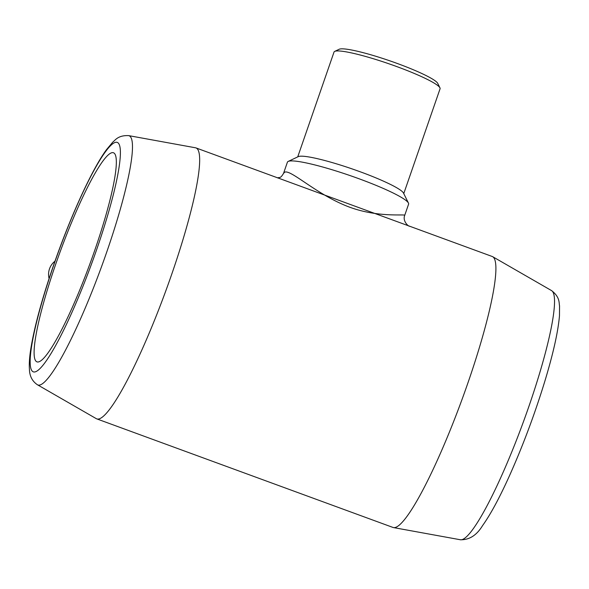 <?xml version="1.0" encoding="UTF-8"?>
<svg xmlns="http://www.w3.org/2000/svg" width="589" height="589" viewBox="0 0 589 589"><rect width="100%" height="100%" fill="white"/><g stroke="black" fill="none" stroke-linecap="round" stroke-linejoin="round"><path stroke-width="0.88" d="M297.725 156.888L334.029 52.046A56.11 6.862 19.1 0 1 334.714 51.383L339.19 49.255A52.546 6.427 19.1 0 1 390.308 60.991A52.546 6.427 19.1 0 1 437.737 83.38L439.939 87.827A56.11 6.862 19.1 0 1 440.071 88.762L403.767 193.604M334.714 51.383A56.11 6.862 19.1 0 1 334.92 51.295A56.11 6.862 19.1 0 1 389.889 64.127A56.11 6.862 19.1 0 1 439.939 87.827M404.717 215.353L408.597 204.147A64.12 7.841 -160.9 0 0 408.449 203.072L403.494 193.067A56.11 6.862 -160.9 0 0 353.444 169.367A56.11 6.862 -160.9 0 0 298.476 156.541A56.11 6.862 -160.9 0 0 298.27 156.63L288.19 161.43A64.12 7.841 -160.9 0 0 287.41 162.181L283.53 173.387L284.664 172.187C290.568 169.389 313.819 192.021 343.755 204.825C375.075 218.475 405.63 213.755 404.709 215.353C402.339 221.111 408.538 226.684 409.679 226.235L196.034 147.935A144.276 20.806 110.1 0 1 165.914 290.561A144.276 20.806 110.1 0 1 96.729 418.86A144.276 20.806 110.1 0 1 96.257 418.639L37.372 384.735A132.702 19.135 110.1 0 0 101.441 266.927A132.702 19.135 110.1 0 0 128.682 135.625C117.815 135.124 115.076 140.499 112.823 142.067L106.447 149.716C91.891 169.485 70.356 216.693 53.437 265.617C41.878 299.205 34.317 327.042 30.761 349.115C29.472 357.251 29.03 364.112 29.45 369.686C29.671 376.231 32.314 381.245 37.372 384.735M408.449 203.072A64.12 7.841 -160.9 0 0 351.243 175.986A64.12 7.841 -160.9 0 0 288.426 161.327A64.12 7.841 -160.9 0 0 288.19 161.43M55.528 264.748A111.328 16.058 110.1 0 1 113.53 152.787A111.328 16.058 110.1 0 1 90.294 262.841A111.328 16.058 110.1 0 1 36.908 361.837A111.328 16.058 110.1 0 1 55.528 264.748M409.679 226.235L492.264 256.509A144.276 20.806 110.1 0 1 492.735 256.73A144.276 20.806 110.1 0 1 462.144 399.136A144.276 20.806 110.1 0 1 393.459 527.575A144.276 20.806 110.1 0 1 392.959 527.435L96.729 418.86M128.682 135.625L195.526 147.795A144.276 20.806 110.1 0 1 196.034 147.935M49.071 278.568A16.919 16.617 -110.7 0 1 54.983 261.192M460.311 539.745C469.249 540.025 476.656 535.335 482.524 525.668C490.468 514.558 499.347 498.147 509.168 476.442C522.737 446.197 534.591 414.575 544.737 381.562C553.196 353.694 558.107 331.762 559.469 315.763L559.55 305.801C558.843 303.151 560.227 297.283 551.613 290.635A132.702 19.135 110.1 0 1 523.481 421.614A132.702 19.135 110.1 0 1 460.311 539.745L393.459 527.575M53.606 265.477A122.166 17.618 110.1 0 1 120.384 154.009A122.166 17.618 110.1 0 1 51.663 352.458A122.166 17.618 110.1 0 1 53.606 265.477M551.613 290.635L492.735 256.73M283.53 173.38C281.888 176.214 280.555 177.583 279.539 177.48L277.404 177.834"/></g></svg>
